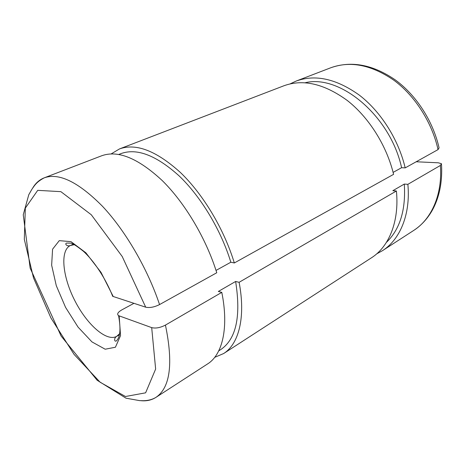 <?xml version="1.0" encoding="UTF-8"?>
<svg xmlns="http://www.w3.org/2000/svg" width="465" height="465" viewBox="0 0 465 465"><rect width="100%" height="100%" fill="white"/><g stroke="black" fill="none" stroke-linecap="round" stroke-linejoin="round"><path stroke-width="0.7" d="M416.181 161.774L438.28 162.797L441.471 163.703L440.39 165.453L407.869 184.338L404.294 184.07L392.826 190.697L396.401 190.993L239.109 282.313L235.627 281.47L218.341 291.456L221.793 292.369L165.435 325.093C160.239 327.755 155.659 328.604 151.695 327.627L118.569 315.648C116.727 314.183 117.784 312.277 121.743 309.928L133.932 303.331M438.047 149.602L439.082 147.864C432.979 120.976 416.175 95.081 395.186 79.835C372.837 64.577 351.395 60.543 330.853 67.733C350.343 60.677 371.343 64.838 393.855 80.224C414.954 95.778 431.973 122.318 438.047 149.602L405.184 167.888C398.517 139.523 380.841 111.652 359.346 95.151C336.445 78.806 315.369 74.109 296.129 81.073L290.177 83.857M393.111 172.393L401.597 167.696L405.184 167.888M119.505 148.922L283.941 85.758C303.075 78.835 324.157 83.723 347.186 100.417C368.797 117.256 386.711 145.591 393.593 174.34L234.325 262.969C224.101 229.228 203.176 194.318 180.461 172.532C156.432 150.829 136.117 142.958 119.505 148.922L111.176 153.898M216.027 270.421L230.843 262.219L234.325 262.969M140.907 400.691C146.562 401.249 151.567 400.144 155.926 397.389C152.322 399.54 148.114 400.65 143.301 400.72L139.645 400.632L126.003 398.185L97.168 380.283L61.107 336.044L30.149 268.113L23.25 214.784L28.76 194.759L31.696 189.592C34.846 184.901 36.933 181.716 44.221 177.839L101.713 155.758C117.93 149.945 138.064 158.176 162.122 180.461C184.89 202.821 206.129 238.475 216.766 272.746L159.559 304.575C147.533 268.613 125.294 230.541 102.463 206.268C78.428 182.036 59.014 172.562 44.221 177.839C39.409 179.746 35.561 183.164 32.678 188.087M74.342 244.677L70.442 245.479C66.82 246.938 64.426 243.602 66.664 243.061L70.552 243.143C72.261 243.079 76.562 245.805 83.462 251.315C93.988 260.859 105.695 278.552 112.71 296.339L145.702 307.185C149.678 308.045 154.299 307.179 159.559 304.575M376.697 253.861L382.433 250.699C399.981 239.626 410.7 214.499 407.869 184.338M165.435 325.093C173.41 363.601 170.242 387.7 155.926 397.389L207.617 363.909C222.38 354.754 229.001 327.988 221.793 292.369M230.843 262.219C220.951 229.972 200.927 196.73 179.223 175.985C156.269 155.31 136.844 147.853 120.958 153.613L118.79 154.456M218.736 350.86L220.683 349.61C236.156 339.223 241.137 316.508 235.627 281.47M214.702 357.347L223.619 353.551C238.737 344.152 245.851 317.461 239.109 282.313M223.619 353.551L371.471 257.796C388.92 246.799 399.458 221.514 396.401 190.993M401.597 167.696C390.286 115.651 339.648 74.028 305.174 82.753M386.415 242.387C399.981 229.321 405.945 209.884 404.294 184.07M382.433 250.699L413.652 230.477C431.439 219.236 442.604 194.579 440.39 165.453M145.702 307.185L122.219 256.506L91.279 214.749L60.88 191.656L37.717 190.342L25.325 208.111L24.308 239.336L33.503 277.843L50.906 317.932L74.08 354.406L100.138 382.247L125.48 396.505L145.615 392.826L155.641 369.053L151.695 327.627M73.313 244.172L70.442 245.479C59.828 250.373 62.502 276.634 74.749 300.495C86.821 324.436 106.479 342.06 116.686 336.369L119.633 333.69M113.233 296.554L101.01 272.374L85.868 252.786L71.005 241.655L59.276 240.649L52.574 249.205L51.65 265.207L56.288 285.679L65.571 307.388L78.073 327.133L91.989 341.926L105.189 349.215L115.413 347.239L120.534 335.625L119.174 315.927M413.652 230.477C420.947 225.705 426.986 219.271 431.77 211.18C439.245 198.09 442.494 182.507 441.523 164.436M296.129 81.073L330.853 67.733M119.441 334.817L116.686 336.369C113.379 338.444 114.663 342.339 116.419 340.857C120.249 337.218 120.964 328.819 118.569 315.648"/></g></svg>
